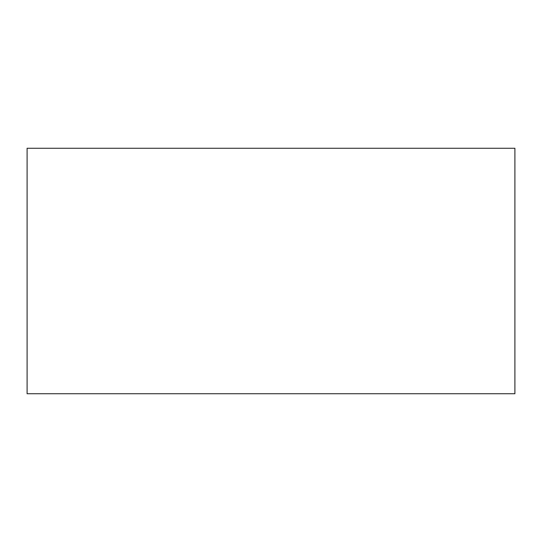 <?xml version="1.0" encoding="UTF-8"?>
<svg xmlns="http://www.w3.org/2000/svg" width="542" height="542" viewBox="0 0 542 542"><rect width="100%" height="100%" fill="white"/><g stroke="black" fill="none" stroke-linecap="round" stroke-linejoin="round"><path stroke-width="0.81" d="M27.1 271L27.1 393.736L514.9 393.736L514.9 148.264L27.1 148.264L27.1 271"/></g></svg>
